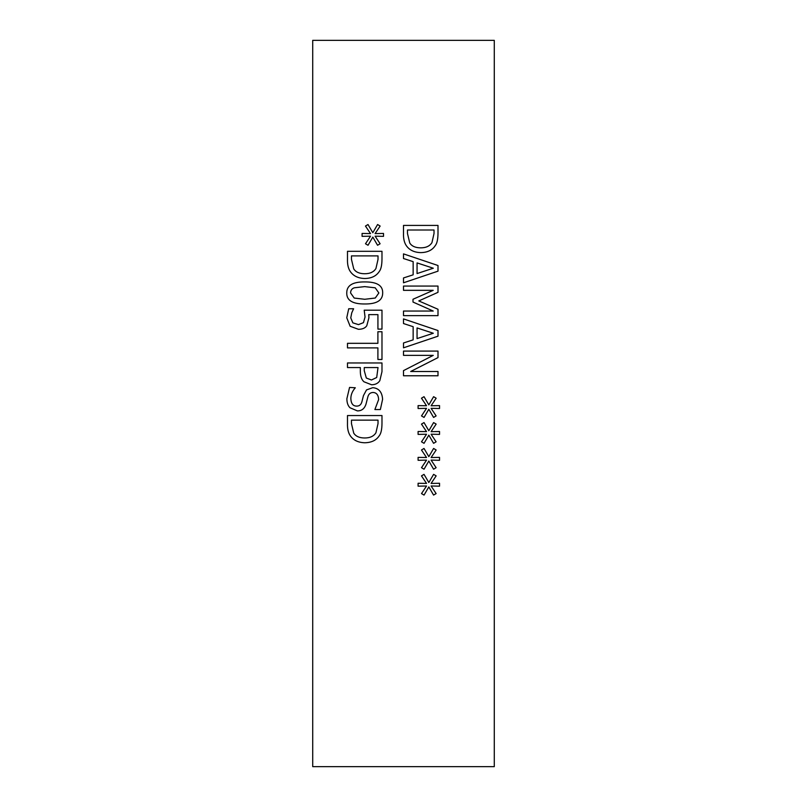 <?xml version="1.0" encoding="UTF-8"?>
<svg xmlns="http://www.w3.org/2000/svg" width="807" height="807" viewBox="0 0 807 807"><rect width="100%" height="100%" fill="white"/><g stroke="black" fill="none" stroke-linecap="round" stroke-linejoin="round"><path stroke-width="1.21" d="M375.941 432.754L378.019 423.635L378.019 420.144L351.459 420.144L351.459 423.635L353.748 433.167C355.816 436.375 359.488 437.979 364.764 437.979C370.07 437.969 373.802 436.224 375.941 432.754M379.24 435.77C376.284 440.319 371.432 442.65 364.703 442.761C358.157 442.559 353.335 440.208 350.248 435.709C348.231 432.683 347.313 428.618 347.484 423.493L347.484 415.555L381.983 415.555L381.983 423.413C381.933 429.475 381.015 433.591 379.24 435.77M347.484 347.898L347.484 343.318L377.898 343.318L377.898 331.738L381.983 331.738L381.983 359.478L377.898 359.478L377.898 347.898L347.484 347.898M372.814 237.076L368.032 245.267L365.49 243.764L370.524 236.179L362.081 236.35L362.081 233.445L370.524 233.586L365.46 226.061L368.002 224.528L372.814 232.719L377.595 224.528L380.137 226.061L375.084 233.606L383.517 233.445L383.517 236.35L375.084 236.158L380.107 243.764L377.565 245.267L372.814 237.076M375.941 268.499L378.019 259.39L378.019 255.89L351.459 255.89L351.459 259.39L353.748 268.923C355.816 272.13 359.488 273.734 364.764 273.734C370.07 273.724 373.802 271.979 375.941 268.499M379.24 271.525C376.284 276.065 371.432 278.395 364.703 278.506C358.157 278.304 353.335 275.954 350.248 271.465C348.231 268.438 347.313 264.363 347.484 259.249L347.484 251.31L381.983 251.31L381.983 259.168C381.933 265.221 381.015 269.336 379.24 271.525M364.734 299.286L375.275 298.025L378.856 292.961L375.215 287.817L364.703 286.616L354.303 287.796C351.872 288.624 350.631 290.349 350.591 292.961L354.223 298.055L364.734 299.286M382.679 292.961C382.7 300.416 376.718 304.088 364.734 303.977C352.558 304.057 346.566 300.386 346.758 292.961C346.687 285.476 352.669 281.804 364.703 281.925C376.919 281.835 382.911 285.517 382.679 292.961M366.771 325.756C365.228 328.076 362.454 329.266 358.439 329.306L350.137 326.26L346.758 317.787L348.715 308.758L353.607 308.758L351.761 312.813L350.752 317.877L352.851 322.85L358.469 324.616L363.453 322.659L365.046 317.01L364.199 310.191L381.983 310.191L381.983 329.115L377.928 329.115L377.928 314.629L368.728 314.629L368.93 317.766L366.771 325.756M376.698 377.505L378.019 367.558L364.26 367.558L364.26 370.685L366.328 378.039L371.442 379.996L376.698 377.505M379.835 380.662C378.13 383.325 375.376 384.697 371.583 384.778L363.927 381.761C361.556 379.583 360.366 376.143 360.346 371.442L360.346 367.558L347.484 367.558L347.484 362.968L381.983 362.968L381.983 371.634L379.835 380.662M349.996 407.757C347.948 405.76 346.909 402.764 346.869 398.759L349.552 387.431L355.312 387.763C352.407 391.052 350.914 394.603 350.843 398.416C351.025 403.52 352.941 406.082 356.603 406.103C359.307 406.163 361.072 404.751 361.879 401.856L363.453 395.622L366.499 389.922L372.733 387.683C378.816 388.177 382.104 392.041 382.599 399.283L380.359 409.542L374.882 409.542L378.624 399.596C378.443 395.097 376.637 392.716 373.207 392.464C370.352 392.515 368.567 394.008 367.841 396.963L366.025 404.035C364.542 408.685 361.637 410.975 357.33 410.884L349.996 407.757M312.713 40.35L312.713 766.65L494.288 766.65L494.288 40.35L312.713 40.35M428.83 486.903L424.048 495.095L421.506 493.581L426.54 486.006L418.097 486.177L418.097 483.272L426.54 483.413L421.476 475.888L424.018 474.355L428.83 482.546L433.611 474.355L436.153 475.888L431.089 483.433L439.533 483.272L439.533 486.177L431.089 485.985L436.123 493.581L433.581 495.095L428.83 486.903M428.83 435.124L424.048 443.315L421.506 441.812L426.54 434.237L418.097 434.398L418.097 431.493L426.54 431.634L421.476 424.109L424.018 422.575L428.83 430.767L433.611 422.575L436.153 424.109L431.089 431.664L439.533 431.493L439.533 434.398L431.089 434.206L436.123 441.812L433.581 443.315L428.83 435.124M437.999 375.769L403.5 375.769L403.5 370.625L433.248 355.362L403.5 355.362L403.5 351.085L437.999 351.085L437.999 357.602L410.682 371.492L437.999 371.492L437.999 375.769M403.5 323.546L403.5 318.906L437.999 330.537L437.999 336.186L403.5 347.817L403.5 342.975L413.144 339.848L413.144 326.684L403.5 323.546M435.255 245.631C432.3 250.18 427.448 252.51 420.719 252.621C414.173 252.42 409.351 250.069 406.264 245.58C404.246 242.544 403.318 238.479 403.5 233.364L403.5 225.415L437.999 225.415L437.999 233.273C437.939 239.336 437.031 243.452 435.255 245.631M403.5 258.522L403.5 253.882L437.999 265.513L437.999 271.162L403.5 282.793L403.5 277.951L413.144 274.824L413.144 261.65L403.5 258.522M437.999 315.638L403.5 315.638L403.5 311.048L433.218 311.048L413.002 302.05L413.002 299.256L433.218 290.338L403.5 290.338L403.5 286.061L437.999 286.061L437.999 292.326L418.793 300.93L437.999 309.263L437.999 315.638M428.83 409.24L424.048 417.431L421.506 415.918L426.54 408.342L418.097 408.513L418.097 405.608L426.54 405.739L421.476 398.224L424.018 396.681L428.83 404.882L433.611 396.681L436.153 398.224L431.089 405.77L439.533 405.608L439.533 408.513L431.089 408.312L436.123 415.918L433.581 417.431L428.83 409.24M428.83 461.019L424.048 469.21L421.506 467.697L426.54 460.121L418.097 460.293L418.097 457.377L426.54 457.519L421.476 450.003L424.018 448.46L428.83 456.651L433.611 448.46L436.153 450.003L431.089 457.549L439.533 457.377L439.533 460.293L431.089 460.091L436.123 467.697L433.581 469.21L428.83 461.019M433.298 268.227L417.058 262.911L417.058 273.563L433.298 268.227M431.957 242.614L434.025 233.495L434.025 230.005L407.474 230.005L407.474 233.495L409.764 243.028C411.832 246.236 415.504 247.84 420.78 247.84C426.086 247.83 429.818 246.085 431.957 242.614M433.298 333.251L417.058 327.935L417.058 338.587L433.298 333.251"/></g></svg>
